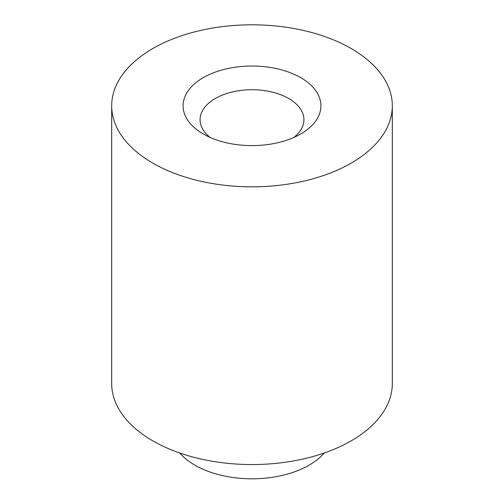 <?xml version="1.0" encoding="UTF-8"?>
<svg xmlns="http://www.w3.org/2000/svg" width="504" height="504" viewBox="0 0 504 504"><rect width="100%" height="100%" fill="white"/><g stroke="black" fill="none" stroke-linecap="round" stroke-linejoin="round"><path stroke-width="0.76" d="M324.286 452.989A80.785 46.639 180 0 1 252 478.8A80.785 46.639 180 0 1 179.714 452.989M392.314 105.821L392.314 383.557A140.314 81.012 180 0 1 252 464.562A140.314 81.012 180 0 1 111.686 383.557L111.686 105.821A140.314 81.012 180 0 1 198.305 30.977A140.314 81.012 180 0 1 351.219 48.535A140.314 81.012 180 0 1 392.314 105.821A140.314 81.012 180 0 1 252 186.827A140.314 81.012 180 0 1 111.686 105.821M203.263 133.957L203.263 133.957A68.922 39.791 180 0 1 203.263 77.679A68.922 39.791 180 0 1 300.737 77.679A68.922 39.791 180 0 1 300.737 133.957A68.922 39.791 180 0 1 203.263 133.957M293.87 137.428A51.918 29.975 0 0 0 303.918 119.706A51.918 29.975 0 0 0 271.87 92.012A51.918 29.975 0 0 0 215.29 98.513A51.918 29.975 0 0 0 200.082 119.706A51.918 29.975 0 0 0 210.13 137.428"/></g></svg>
